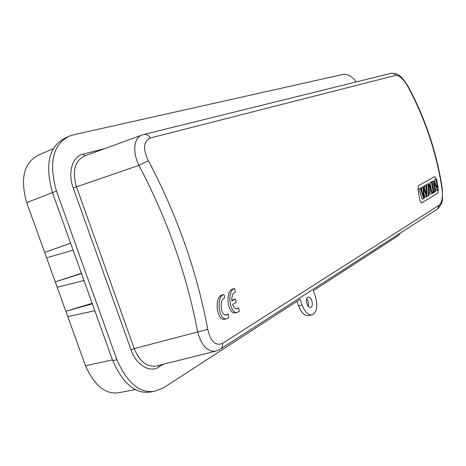 <?xml version="1.0" encoding="UTF-8"?>
<svg xmlns="http://www.w3.org/2000/svg" width="466" height="466" viewBox="0 0 466 466"><rect width="100%" height="100%" fill="white"/><g stroke="black" fill="none" stroke-linecap="round" stroke-linejoin="round"><path stroke-width="0.7" d="M112.446 359.886L85.488 365.752C94.54 385.924 105.799 394.883 119.267 392.628L120.205 392.454M39.627 154.566L39.499 154.613C24.092 161.906 19.822 177.901 26.684 202.594L52.448 192.592M70.593 243.182L44.643 252.421L46.577 257.791L73.11 250.207L70.611 243.229L44.643 252.421L26.684 202.594M81.393 273.303L55.268 281.901L57.196 287.254L83.991 280.538L81.498 273.589L55.268 281.901L46.577 257.791M92.157 303.314L65.857 311.282L67.774 316.612L94.825 310.758L92.344 303.838L65.857 311.282L57.196 287.254M85.488 365.752L67.774 316.612M94.825 310.758L112.714 360.632C123.03 383.838 135.571 394.294 150.343 391.999L151.299 391.836M400.69 232.808L398.034 235.79L313.362 290.673L315.325 296.364C317.76 304.747 317.16 310.694 313.513 314.206L311.894 314.9C308.049 315.127 304.811 311.853 302.172 305.079L300.151 299.236L163.42 387.869L154.526 391.277C139.794 393.566 127.259 383.069 116.919 359.781L56.45 191.037C48.522 162.465 52.949 144.105 69.737 135.956L73.313 134.843M92.344 303.838L83.991 280.538M81.498 273.589L73.11 250.207M70.611 243.229L52.466 192.644L56.45 191.037M66.009 137.616L65.857 137.68C49.029 145.841 44.567 164.166 52.466 192.644M73.325 134.843L343.355 74.333C348.009 74.053 352.308 76.587 356.257 81.934M296.982 301.292L298.56 305.853C301.193 312.604 304.444 315.866 308.3 315.639L308.509 315.599M306.675 298.77L308.253 301.525L308.562 306.663M306.966 303.902C307.956 306.447 309.174 307.653 310.618 307.519C312.389 306.593 312.779 304.315 311.801 300.687C310.828 298.176 309.628 296.97 308.189 297.058C306.389 297.931 305.981 300.215 306.966 303.902M216.195 351.055L155.906 366.084C146.749 367.15 139.526 361.331 134.231 348.615L131.045 349.844L73.209 187.961C67.459 172.618 72.451 156.36 82.954 154.159L104.675 148.648M73.209 187.961L76.476 186.866C72.049 171.144 74.729 160.857 84.503 155.999L141.938 135.064M150.39 137.965L395.826 75.352C399.356 75.346 403.236 78.859 407.47 85.89C425.103 118.556 436.63 152.959 442.042 189.097C442.881 197.165 441.984 202.5 439.351 205.098L222.579 343.32C215.636 346.308 210.696 341.642 207.76 329.322C196.803 271.066 177.01 214.867 148.392 160.723C142.747 148.736 143.411 141.146 150.39 137.965C148.683 135.233 146.452 134.086 143.691 134.511L142.45 134.878C133.923 137.01 132.128 151.77 138.926 165.372C167.154 218.822 186.726 274.293 197.636 331.786C201.353 345.428 207.306 351.912 215.496 351.236L220.063 349.343M436.438 179.305L434.766 176.608L418.485 185.619L417.973 189.406L419.895 200.496L421.363 203.06L437.615 193.285L438.238 189.988M225.655 315.01L228.095 314.131L228.765 317.707L226.773 318.715C218.705 321.126 215.723 296.481 223.942 294.448L224.74 297.972C218.828 299.026 220.738 316.688 226.546 314.975L228.095 314.131M225.119 319.117L224.845 319.187C216.76 321.598 213.801 296.976 222.032 294.949L223.942 294.448M236.279 308.684L238.644 307.845L239.303 311.364L237.415 312.325C229.621 314.684 226.657 290.429 234.602 288.506L235.382 291.972C232.831 293.056 231.654 296.061 231.841 300.984L235.447 298.916L236.163 302.399L232.569 304.49C233.74 307.537 235.272 308.923 237.177 308.655L238.644 307.845M235.767 312.727L235.505 312.791C227.699 315.156 224.752 290.924 232.709 289.002L234.602 288.506M231.8 300.401L235.447 298.916M436.298 179.346L434.79 176.602M437.615 193.285L438.104 190.07M437.469 193.326L421.497 203.001M435.372 183.889L434.662 179.981L436.625 179.253L434.662 179.981M436.625 179.253L438.442 189.872L436.438 190.629L434.877 187.641M431.749 181.909L433.718 180.884L437.522 187.909L436.06 179.567M431.236 189.243L430.048 182.573L432.058 181.822L433.904 192.569L432.669 193.105M432.046 193.67L430.992 190.705L429.07 191.829L429.093 195.429L428.44 195.813L428.341 183.913L429 183.546L432.728 193.268L430.625 194.083L429.693 191.462M427.019 194.456L426.926 184.332L429 183.546M425.936 192.872L426.402 192.738L425.877 185.305L426.495 184.955L427.106 196.611L425.068 197.38L424.06 194.013M426.507 196.967L423.722 187.979L424.235 198.318L422.144 199.116L418.963 188.806L421.054 188.019L418.963 188.806M421.876 190.699L421.672 187.285L423.862 186.435L421.672 187.285M424.689 188.928L424.45 185.724L426.495 184.955M437.842 190.227L434.102 183.196L435.512 191.608L433.858 192.26M434.947 191.945L433.106 181.227L431.702 181.647M433.106 181.227L433.718 180.884M433.31 192.918L431.458 182.159L430.048 182.573M431.458 182.159L432.058 181.822M428.44 195.813L427.089 196.203M428.341 183.913L426.926 184.332M429.605 186.93L428.871 184.874L429.052 190.553L430.607 189.65L429.605 186.93L429.005 187.105M430.607 189.65L429.186 190.058L429.04 189.656M423.594 198.702L420.402 188.386M423.116 194.945L423.536 194.846L423.652 196.972L421.054 188.019M423.536 194.846L423.105 186.86M426.402 192.738L426.559 195.26L423.862 186.435M425.877 185.305L424.45 185.724M112.714 360.632L116.919 359.781M298.56 305.853L302.172 305.079M163.519 364.185L158.755 367.103C149.714 373.126 136.206 365.024 131.045 349.844M158.749 365.379L158.749 367.103M148.392 160.723L138.926 165.372L76.476 186.866L134.231 348.615L207.76 329.322M82.954 154.159L84.998 155.819M442.042 189.097L442.286 188.765M437.446 209.094L439.351 205.098M222.579 343.32C222.865 345.778 222.224 347.659 220.657 348.958L437.76 208.896C441.273 204.615 442.834 201.236 442.432 198.766L442.298 188.835C436.898 152.772 425.4 118.446 407.808 85.855L407.826 85.89M395.826 75.352C394.638 73.605 393.077 72.923 391.131 73.308L391.131 73.308C400.113 72.958 403.317 79.22 407.808 85.855L407.47 85.89M424.107 189.184L423.815 189.266M135.763 389.471L119.267 392.634M53.707 148.607L39.499 154.619M154.526 391.277L150.343 391.999M68.333 136.585L65.857 137.68M311.865 314.905L308.3 315.639M155.906 366.084L156.605 365.909M143.691 134.511L391.131 73.308M224.845 319.187L226.773 318.715M235.505 312.791L237.415 312.325"/></g></svg>
